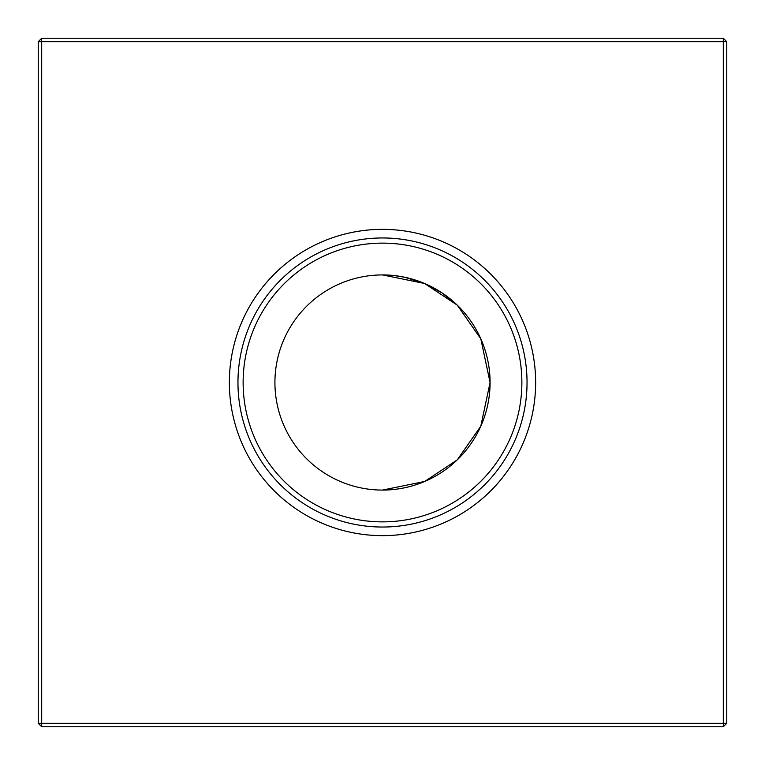 <?xml version="1.0" encoding="UTF-8"?>
<svg xmlns="http://www.w3.org/2000/svg" width="765" height="765" viewBox="0 0 765 765"><rect width="100%" height="100%" fill="white"/><g stroke="black" fill="none" stroke-linecap="round" stroke-linejoin="round"><path stroke-width="1.15" d="M404.886 277.274L393.975 275.534L382.5 274.922L393.975 275.534L404.886 277.274L393.975 275.534L382.5 274.922L424.594 283.499L457.221 305.101L480.812 338.819L490.078 382.5A107.578 107.578 0 0 0 382.5 274.922A107.578 107.578 0 0 0 274.922 382.5A107.578 107.578 0 0 0 382.5 490.078A107.578 107.578 0 0 0 490.078 382.5L480.793 426.229L457.25 459.87L424.661 481.472L382.5 490.078L424.642 481.481M490.078 382.5L480.803 338.79L490.078 382.424L480.803 338.79L457.25 305.13L480.812 338.819L490.078 382.5L480.783 426.239L457.231 459.889M490.078 382.548L480.783 426.239L490.078 382.548M229.357 382.5A153.143 153.143 0 0 0 382.5 535.643A153.143 153.143 0 0 0 535.643 382.5A153.143 153.143 0 0 0 382.5 229.357A153.143 153.143 0 0 0 229.357 382.5M237.963 382.5A144.537 144.537 0 0 0 382.5 527.037A144.537 144.537 0 0 0 527.037 382.5A144.537 144.537 0 0 0 382.5 237.963A144.537 144.537 0 0 0 237.963 382.5M243.127 382.5A139.373 139.373 0 0 0 382.5 521.873A139.373 139.373 0 0 0 521.873 382.5A139.373 139.373 0 0 0 382.5 243.127A139.373 139.373 0 0 0 243.127 382.5M726.75 41.693L726.75 723.308L723.308 726.75L41.693 726.75L41.693 723.308L723.308 723.308L723.308 41.693L41.693 41.693L41.693 723.308L38.25 723.308L38.25 41.693L41.693 41.693L41.693 38.25L723.308 38.25L726.75 41.693L723.308 41.693L723.308 38.25M441.988 292.861L457.183 305.072L441.988 292.861L424.671 283.528L441.988 292.871L457.183 305.072L441.988 292.861L424.671 283.528M424.642 283.519L404.781 277.255L424.642 283.519M457.25 305.13L480.812 338.819M393.975 275.534L382.5 274.922M723.308 726.75L723.308 723.308L726.75 723.308M38.25 723.308L41.693 726.75M38.25 41.693L41.693 38.25"/></g></svg>
